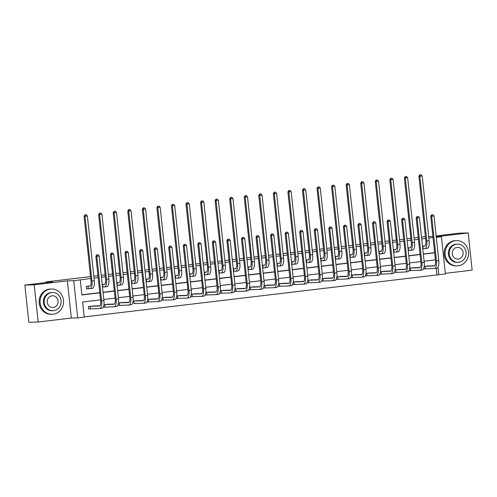 <?xml version="1.0" encoding="UTF-8"?>
<svg xmlns="http://www.w3.org/2000/svg" width="497" height="497" viewBox="0 0 497 497"><rect width="100%" height="100%" fill="white"/><g stroke="black" fill="none" stroke-linecap="round" stroke-linejoin="round"><path stroke-width="0.75" d="M100.549 299.871L82.626 302.008L84.235 317.092L77.706 317.869L73.73 280.675L80.265 279.898L81.875 294.976L99.798 292.832M71.332 318.049L67.356 280.855L34.225 284.812L24.85 285.073L28.826 322.267L38.201 322.006L71.332 318.049L77.706 317.869M445.337 273.344L472.15 270.138L468.174 232.944L436.229 236.765M436.291 237.342L441.423 236.727L445.393 273.922L438.863 274.704L438.062 267.218M84.217 316.918L438.863 274.704M34.225 284.812L38.201 322.006M436.136 235.913L458.799 233.205L468.174 232.944M24.85 285.073L52.657 281.749L45.91 281.936L45.972 282.544M45.91 281.936L90.541 276.599M93.803 276.214L97.971 275.711M101.233 275.326L105.097 274.86M108.358 274.468L112.527 273.971M115.789 273.586L119.659 273.12M122.921 272.729L127.083 272.232M130.344 271.84L134.215 271.381M137.476 270.989L141.645 270.492M144.907 270.101L148.777 269.641M152.039 269.25L156.201 268.753M159.462 268.361L163.333 267.902M166.594 267.51L170.763 267.013M174.025 266.622L177.889 266.162M181.15 265.771L185.319 265.274M188.58 264.882L192.451 264.423M195.712 264.031L199.875 263.534M203.136 263.143L207.007 262.677M210.268 262.292L214.437 261.795M217.698 261.403L221.569 260.937M224.83 260.552L228.993 260.049M232.254 259.664L236.125 259.198M239.386 258.807L243.555 258.31M246.816 257.924L250.681 257.458M253.942 257.067L258.111 256.57M261.372 256.179L265.243 255.719M268.504 255.328L272.667 254.831M275.928 254.439L279.799 253.979M283.06 253.588L287.229 253.091M290.49 252.7L294.361 252.24M297.622 251.849L301.785 251.352M305.046 250.96L308.917 250.5M312.178 250.109L316.347 249.612M319.608 249.221L323.472 248.761M326.734 248.37L330.903 247.873M334.164 247.481L338.035 247.021M341.296 246.63L345.458 246.133M348.72 245.742L352.59 245.276M355.852 244.891L360.021 244.394M363.282 244.002L367.153 243.536M370.414 243.151L374.576 242.648M377.838 242.263L381.708 241.797M384.97 241.405L389.132 240.908M392.394 240.523L396.264 240.057M399.526 239.666L403.694 239.169M406.956 238.777L410.826 238.318M414.088 237.926L418.25 237.429M421.512 237.038L425.395 236.684M436.987 274.754L436.298 268.312M428.861 265.951L424.227 266.355M423.512 268.939L425.034 268.802M414.305 267.69L409.665 268.094M408.956 270.685L410.472 270.542M399.75 269.43L395.109 269.834M394.394 272.424L395.916 272.281M385.187 271.169L380.547 271.573M379.838 274.164L381.354 274.021M370.632 272.909L365.991 273.313M365.283 275.903L366.798 275.76M356.069 274.648L351.435 275.052M350.72 277.643L352.243 277.5M341.514 276.388L336.873 276.792M336.165 279.382L337.68 279.246M326.958 278.134L322.317 278.531M321.602 281.122L323.125 280.985M312.396 279.873L307.755 280.277M307.047 282.861L308.569 282.725M297.84 281.613L293.199 282.016M292.491 284.601L294.007 284.464M283.284 283.352L278.643 283.756M277.929 286.34L279.451 286.204M268.722 285.092L264.081 285.495M263.373 288.086L264.889 287.943M254.166 286.831L249.525 287.235M248.811 289.826L250.333 289.683M239.604 288.571L234.963 288.974M234.255 291.565L235.777 291.422M225.048 290.31L220.407 290.714M219.699 293.305L221.215 293.162M210.492 292.05L205.851 292.453M205.137 295.044L206.659 294.901M195.93 293.789L191.289 294.193M190.581 296.784L192.097 296.647M181.374 295.535L176.733 295.932M176.019 298.523L177.541 298.386M166.812 297.274L162.177 297.678M161.463 300.263L162.985 300.126M152.256 299.014L147.615 299.418M146.907 302.002L148.423 301.865M137.7 300.753L133.059 301.157M141.72 249.537L140.409 249.662L141.72 249.537L142.838 250.755L140.502 251.035L145.279 295.715A7.585 2.802 83.2 0 1 143.366 303.325A7.585 2.802 83.2 0 1 143.273 303.332L133.867 303.605M123.138 302.493L118.497 302.897M117.789 305.487L119.305 305.344M108.582 304.232L103.941 304.636M103.227 307.227L104.749 307.084M94.02 305.972L88.41 306.494L88.677 309.004L90.193 308.823M433.011 237.56L428.843 238.057M425.581 238.448L421.711 238.908M418.449 239.299L414.287 239.796M411.025 240.188L407.155 240.647M403.893 241.039L399.725 241.536M396.463 241.927L392.599 242.393M389.337 242.778L385.169 243.275M381.907 243.667L378.037 244.133M374.775 244.518L370.613 245.021M367.351 245.406L363.481 245.872M360.219 246.263L356.051 246.76M352.789 247.146L348.919 247.612M345.657 248.003L341.495 248.5M338.233 248.891L334.363 249.351M331.101 249.742L326.939 250.239M323.677 250.631L319.807 251.091M316.546 251.482L312.377 251.979M309.115 252.37L305.245 252.83M301.983 253.221L297.821 253.718M294.559 254.11L290.689 254.57M287.428 254.961L283.259 255.458M279.997 255.849L276.133 256.309M272.872 256.7L268.703 257.197M265.441 257.589L261.571 258.049M258.31 258.44L254.147 258.937M250.886 259.328L247.015 259.794M243.754 260.18L239.585 260.683M236.323 261.068L232.453 261.534M229.192 261.919L225.029 262.422M221.768 262.807L217.897 263.273M214.636 263.665L210.467 264.162M207.206 264.547L203.341 265.013M200.08 265.404L195.911 265.901M192.65 266.293L188.779 266.752M185.518 267.144L181.355 267.641M178.094 268.032L174.223 268.492M170.962 268.883L166.793 269.38M163.532 269.772L159.661 270.231M156.4 270.623L152.237 271.12M148.976 271.511L145.105 271.971M141.844 272.362L137.675 272.859M134.414 273.251L130.549 273.71M127.288 274.102L123.119 274.599M119.858 274.99L115.987 275.456M112.726 275.841L108.563 276.338M105.302 276.73L101.431 277.196M98.17 277.581L94.001 278.084M90.74 278.469L80.265 279.898M81.856 294.802L99.779 292.665M103.041 292.273L114.341 290.919M117.603 290.534L128.897 289.179M132.159 288.794L143.453 287.44M146.714 287.049L158.015 285.7M161.276 285.309L172.571 283.961M175.832 283.57L187.133 282.221M190.394 281.83L201.689 280.482M204.95 280.091L216.245 278.742M219.506 278.351L230.807 277.003M234.068 276.612L245.363 275.263M248.624 274.872L259.925 273.518M263.186 273.133L274.481 271.778M277.742 271.393L289.037 270.039M292.298 269.647L303.599 268.299M306.86 267.908L318.155 266.56M321.416 266.168L332.71 264.82M335.972 264.429L347.273 263.081M350.534 262.689L361.828 261.341M365.09 260.95L376.391 259.602M379.652 259.21L390.946 257.856M394.208 257.471L405.502 256.117M408.764 255.731L420.064 254.377M423.326 253.992L434.62 252.638M425.034 245.897L422.493 246.201M421.083 174.733L419.779 174.857L421.083 174.733L422.208 175.95L419.872 176.23L426.799 241.014A7.585 2.802 83.2 0 1 424.885 248.624A7.585 2.802 83.2 0 1 424.792 248.63L422.885 248.699M410.479 247.636L407.931 247.941M406.527 176.472L405.217 176.597L406.527 176.472L407.646 177.69L405.316 177.969L412.237 242.753A7.585 2.802 83.2 0 1 410.329 250.364A7.585 2.802 83.2 0 1 410.23 250.376L408.323 250.438M395.923 249.376L393.375 249.68M391.971 178.212L390.661 178.336L391.971 178.212L393.09 179.429L390.754 179.709L397.681 244.493A7.585 2.802 83.2 0 1 395.767 252.109A7.585 2.802 83.2 0 1 395.674 252.116L393.767 252.178M381.361 251.115L378.82 251.42M377.409 179.951L376.105 180.076L377.409 179.951L378.534 181.169L376.198 181.448L383.125 246.239A7.585 2.802 83.2 0 1 381.211 253.849A7.585 2.802 83.2 0 1 381.118 253.855L379.211 253.917M366.805 252.855L364.258 253.159M362.853 181.691L361.543 181.815L362.853 181.691L363.972 182.908L361.642 183.188L368.563 247.978A7.585 2.802 83.2 0 1 366.649 255.588A7.585 2.802 83.2 0 1 366.556 255.595L364.649 255.657M352.243 254.594L349.702 254.899M348.291 183.436L346.987 183.555L348.291 183.436L349.416 184.648L347.08 184.927L354.007 249.718A7.585 2.802 83.2 0 1 352.093 257.328A7.585 2.802 83.2 0 1 352 257.334L350.093 257.396M337.687 256.334L335.14 256.638M333.736 185.176L332.425 185.294L333.736 185.176L334.854 186.387L332.524 186.667L339.445 251.457A7.585 2.802 83.2 0 1 337.538 259.067A7.585 2.802 83.2 0 1 337.438 259.074L335.531 259.136M323.131 258.073L320.584 258.378M319.18 186.915L317.869 187.034L319.18 186.915L320.298 188.127L317.968 188.406L324.889 253.197A7.585 2.802 83.2 0 1 322.975 260.807A7.585 2.802 83.2 0 1 322.882 260.813L320.975 260.875M308.569 259.813L306.028 260.117M304.618 188.655L303.313 188.773L304.618 188.655L305.742 189.866L303.406 190.146L310.333 254.936A7.585 2.802 83.2 0 1 308.42 262.546A7.585 2.802 83.2 0 1 308.326 262.553L306.419 262.615M294.013 261.552L291.466 261.857M290.062 190.394L288.751 190.519L290.062 190.394L291.18 191.612L288.85 191.885L295.771 256.676A7.585 2.802 83.2 0 1 293.857 264.286A7.585 2.802 83.2 0 1 293.764 264.292L291.857 264.361M279.457 263.298L276.91 263.603M275.5 192.134L274.195 192.258L275.5 192.134L276.624 193.352L274.288 193.631L281.215 258.415A7.585 2.802 83.2 0 1 279.302 266.025A7.585 2.802 83.2 0 1 279.208 266.032L277.301 266.1M264.895 265.038L262.354 265.342M260.944 193.873L259.639 193.998L260.944 193.873L262.068 195.091L259.732 195.371L266.653 260.155A7.585 2.802 83.2 0 1 264.746 267.765A7.585 2.802 83.2 0 1 264.646 267.777L262.739 267.84M250.339 266.777L247.792 267.082M246.388 195.613L245.077 195.737L246.388 195.613L247.506 196.831L245.176 197.11L252.097 261.9A7.585 2.802 83.2 0 1 250.184 269.511A7.585 2.802 83.2 0 1 250.09 269.517L248.183 269.579M235.777 268.517L233.236 268.821M231.826 197.352L230.521 197.477L231.826 197.352L232.95 198.57L230.614 198.85L237.541 263.64A7.585 2.802 83.2 0 1 235.628 271.25A7.585 2.802 83.2 0 1 235.535 271.256L233.627 271.319M221.221 270.256L218.674 270.561M206.665 271.996L204.118 272.3M202.714 200.838L201.403 200.956L202.714 200.838L203.832 202.049L201.496 202.329L208.423 267.119A7.585 2.802 83.2 0 1 206.51 274.729A7.585 2.802 83.2 0 1 206.417 274.735L204.509 274.798M192.103 273.735L189.562 274.04M188.152 202.577L186.847 202.695L188.152 202.577L189.276 203.789L186.94 204.068L193.867 268.858A7.585 2.802 83.2 0 1 191.954 276.469A7.585 2.802 83.2 0 1 191.861 276.475L189.953 276.537M177.547 275.475L175 275.779M173.596 204.317L172.285 204.435L173.596 204.317L174.714 205.528L172.384 205.808L179.305 270.598A7.585 2.802 83.2 0 1 177.392 278.208A7.585 2.802 83.2 0 1 177.299 278.214L175.391 278.277M162.985 277.214L160.444 277.519M159.034 206.056L157.729 206.18L159.034 206.056L160.158 207.274L157.822 207.547L164.749 272.337A7.585 2.802 83.2 0 1 162.836 279.948A7.585 2.802 83.2 0 1 162.743 279.954L160.835 280.022M148.429 278.954L145.882 279.258M144.478 207.796L143.167 207.92L144.478 207.796L145.596 209.013L143.266 209.293L150.187 274.077A7.585 2.802 83.2 0 1 148.28 281.687A7.585 2.802 83.2 0 1 148.181 281.693L146.273 281.762M133.873 280.699L131.326 281.004M129.922 209.535L128.611 209.659L129.922 209.535L131.04 210.753L128.704 211.032L135.631 275.816A7.585 2.802 83.2 0 1 133.718 283.427A7.585 2.802 83.2 0 1 133.625 283.433L131.717 283.501M119.311 282.439L116.77 282.743M115.36 211.275L114.055 211.399L115.36 211.275L116.484 212.492L114.148 212.772L121.075 277.556A7.585 2.802 83.2 0 1 119.162 285.166A7.585 2.802 83.2 0 1 119.069 285.179L117.162 285.241M104.755 284.178L102.208 284.483M100.804 213.014L99.493 213.138L100.804 213.014L101.922 214.232L99.593 214.511L106.513 279.302A7.585 2.802 83.2 0 1 104.6 286.912A7.585 2.802 83.2 0 1 104.507 286.918L102.599 286.98M90.193 285.918L86.261 286.39L86.528 288.9L88.044 288.72M67.356 280.855L73.73 280.675M436.242 236.87L441.423 236.727M428.687 236.591L432.875 236.305M435.391 259.844L424.096 261.198M420.835 261.584L409.534 262.938M406.273 263.323L394.978 264.677M391.717 265.069L380.422 266.417M377.161 266.808L365.86 268.156M362.599 268.548L351.304 269.896M348.043 270.287L336.742 271.635M333.481 272.027L322.186 273.375M318.925 273.766L307.631 275.114M304.369 275.506L293.068 276.86M289.807 277.245L278.513 278.6M275.251 278.985L263.95 280.339M260.695 280.724L249.395 282.079M246.133 282.47L234.839 283.818M231.577 284.209L220.277 285.558M217.015 285.949L205.721 287.297M202.459 287.688L191.165 289.037M187.903 289.428L176.603 290.776M173.341 291.167L162.047 292.516M158.785 292.907L147.485 294.261M144.223 294.646L132.929 296.001M129.667 296.386L118.373 297.74M115.111 298.125L103.811 299.48M103.059 292.441L114.36 291.093M117.621 290.702L128.916 289.353M132.177 288.962L143.471 287.614M146.733 287.223L158.034 285.874M161.295 285.483L172.589 284.129M175.851 283.744L187.152 282.389M190.407 282.004L201.707 280.65M204.969 280.258L216.263 278.91M219.525 278.519L230.825 277.171M234.087 276.779L245.381 275.431M248.643 275.04L259.937 273.692M263.199 273.3L274.499 271.952M277.761 271.561L289.055 270.213M292.317 269.821L303.617 268.467M306.879 268.082L318.173 266.727M321.435 266.342L332.729 264.988M335.991 264.603L347.291 263.248M350.553 262.857L361.847 261.509M365.109 261.118L376.409 259.769M379.671 259.378L390.965 258.03M394.227 257.639L405.521 256.29M408.782 255.899L420.083 254.551M423.345 254.16L434.639 252.811M422.618 246.183L424.525 246.121A5.057 1.87 -96.8 0 0 424.587 246.114A5.057 1.87 -96.8 0 0 425.861 241.039L418.934 176.255L419.779 174.857M422.208 175.95L429.128 240.734A7.585 2.802 83.2 0 1 427.221 248.345A7.585 2.802 83.2 0 1 427.122 248.357M420.151 174.845L419.872 176.23L418.934 176.255M422.854 246.164L423.121 248.68M432.881 214.735L431.576 214.859L432.881 214.735L434.005 215.953L431.669 216.232L436.447 260.913A7.585 2.802 83.2 0 1 434.533 268.523A7.585 2.802 83.2 0 1 434.44 268.529L423.531 268.914M427.333 265.994L434.689 265.789M424.761 266.286L434.173 266.019A5.057 1.87 -96.8 0 0 434.235 266.013A5.057 1.87 -96.8 0 0 435.509 260.937L430.731 216.257L431.576 214.859M434.005 215.953L438.776 260.633A7.585 2.802 83.2 0 1 436.869 268.243A7.585 2.802 83.2 0 1 436.77 268.25M431.949 214.847L431.669 216.232L430.731 216.257M424.997 266.274L425.27 268.784M458.166 265.802A12.642 11.742 88.4 0 0 468.534 252.377A12.642 11.742 88.4 0 0 456.47 240.598A12.642 11.742 88.4 0 0 455.482 240.672A12.642 11.742 88.4 0 0 445.113 254.097A12.642 11.742 88.4 0 0 457.172 265.876A12.642 11.742 88.4 0 0 458.166 265.802M456.47 240.598L455.538 240.629A12.642 11.742 88.4 0 0 454.544 240.697A12.642 11.742 88.4 0 0 444.175 254.122A12.642 11.742 88.4 0 0 456.234 265.901L457.172 265.876M457.936 262.317L457.072 262.335A9.101 8.455 -91.6 0 1 448.387 253.855A9.101 8.455 -91.6 0 1 455.855 244.189A9.101 8.455 -91.6 0 1 456.569 244.139L457.433 244.114A9.101 8.455 88.4 0 0 456.718 244.17A9.101 8.455 88.4 0 0 449.251 253.837A9.101 8.455 88.4 0 0 457.936 262.317A9.101 8.455 88.4 0 0 458.65 262.261A9.101 8.455 88.4 0 0 466.118 252.594A9.101 8.455 88.4 0 0 457.433 244.114M457.06 247.382A5.865 5.448 88.4 0 0 452.251 253.613A5.865 5.448 88.4 0 0 457.849 259.08A5.865 5.448 88.4 0 0 458.309 259.043A5.865 5.448 88.4 0 0 463.117 252.818A5.865 5.448 88.4 0 0 457.52 247.351A5.865 5.448 88.4 0 0 457.06 247.382M53.148 314.216A12.642 11.742 88.4 0 0 63.517 300.791A12.642 11.742 88.4 0 0 51.452 289.012A12.642 11.742 88.4 0 0 50.458 289.086A12.642 11.742 88.4 0 0 40.089 302.511A12.642 11.742 88.4 0 0 52.154 314.29A12.642 11.742 88.4 0 0 53.148 314.216M51.452 289.012L50.514 289.037A12.642 11.742 88.4 0 0 49.52 289.111A12.642 11.742 88.4 0 0 39.151 302.536A12.642 11.742 88.4 0 0 51.216 314.315L52.154 314.29M52.918 310.724L52.055 310.749A9.101 8.455 -91.6 0 1 43.369 302.269A9.101 8.455 -91.6 0 1 50.837 292.603A9.101 8.455 -91.6 0 1 51.551 292.553L52.415 292.528A9.101 8.455 88.4 0 0 51.7 292.578A9.101 8.455 88.4 0 0 44.233 302.244A9.101 8.455 88.4 0 0 52.918 310.724A9.101 8.455 88.4 0 0 53.633 310.675A9.101 8.455 88.4 0 0 61.1 301.008A9.101 8.455 88.4 0 0 52.415 292.528M52.042 295.796A5.865 5.448 88.4 0 0 47.234 302.027A5.865 5.448 88.4 0 0 52.825 307.488A5.865 5.448 88.4 0 0 53.291 307.457A5.865 5.448 88.4 0 0 58.099 301.225A5.865 5.448 88.4 0 0 52.502 295.765A5.865 5.448 88.4 0 0 52.042 295.796M408.056 247.922L409.963 247.86A5.057 1.87 -96.8 0 0 410.025 247.854A5.057 1.87 -96.8 0 0 411.299 242.785L404.378 177.994L405.217 176.597M407.646 177.69L414.573 242.48A7.585 2.802 83.2 0 1 412.659 250.09A7.585 2.802 83.2 0 1 412.566 250.097M405.595 176.584L405.316 177.969L404.378 177.994M408.292 247.904L408.559 250.42M393.5 249.662L395.407 249.6A5.057 1.87 -96.8 0 0 395.469 249.593A5.057 1.87 -96.8 0 0 396.743 244.524L389.822 179.734L390.661 178.336M393.09 179.429L400.017 244.22A7.585 2.802 83.2 0 1 398.103 251.83A7.585 2.802 83.2 0 1 398.01 251.836M391.033 178.324L390.754 179.709L389.822 179.734M393.736 249.649L394.003 252.159M412.777 267.734L420.133 267.529M418.325 216.475L417.014 216.599L418.325 216.475L419.443 217.692L417.113 217.972L421.891 262.652A7.585 2.802 83.2 0 1 419.977 270.262A7.585 2.802 83.2 0 1 419.878 270.269L408.969 270.654M410.205 268.026L419.611 267.759A5.057 1.87 -96.8 0 0 419.673 267.753A5.057 1.87 -96.8 0 0 420.953 262.677L416.175 217.997L417.014 216.599M419.443 217.692L424.221 262.373A7.585 2.802 83.2 0 1 422.307 269.983A7.585 2.802 83.2 0 1 422.214 269.989M417.393 216.586L417.113 217.972L416.175 217.997M410.441 268.013L410.708 270.523M398.215 269.473L405.571 269.268M403.769 218.214L402.458 218.338L403.769 218.214L404.887 219.432L402.551 219.711L407.329 264.392A7.585 2.802 83.2 0 1 405.415 272.002A7.585 2.802 83.2 0 1 405.322 272.008L394.413 272.393M395.649 269.772L405.055 269.498A5.057 1.87 -96.8 0 0 405.117 269.492A5.057 1.87 -96.8 0 0 406.391 264.416L401.619 219.736L402.458 218.338M404.887 219.432L409.665 264.112A7.585 2.802 83.2 0 1 407.751 271.722A7.585 2.802 83.2 0 1 407.658 271.735M402.831 218.326L402.551 219.711L401.619 219.736M395.885 269.753L396.152 272.263M378.938 251.401L380.845 251.339A5.057 1.87 -96.8 0 0 380.913 251.333A5.057 1.87 -96.8 0 0 382.187 246.263L375.26 181.473L376.105 180.076M378.534 181.169L385.455 245.959A7.585 2.802 83.2 0 1 383.541 253.569A7.585 2.802 83.2 0 1 383.448 253.576M376.477 180.063L376.198 181.448L375.26 181.473M379.174 251.389L379.447 253.899M364.382 253.147L366.289 253.079A5.057 1.87 -96.8 0 0 366.351 253.079A5.057 1.87 -96.8 0 0 367.625 248.003L360.704 183.213L361.543 181.815M363.972 182.908L370.899 247.699A7.585 2.802 83.2 0 1 368.985 255.309A7.585 2.802 83.2 0 1 368.892 255.315M361.922 181.803L361.642 183.188L360.704 183.213M364.618 253.128L364.885 255.638M349.826 254.886L351.733 254.818A5.057 1.87 -96.8 0 0 351.795 254.818A5.057 1.87 -96.8 0 0 353.069 249.742L346.142 184.952L346.987 183.555M349.416 184.648L356.337 249.438A7.585 2.802 83.2 0 1 354.429 257.048A7.585 2.802 83.2 0 1 354.33 257.055M347.36 183.548L347.08 184.927L346.142 184.952M350.062 254.868L350.329 257.378M389.207 219.954L387.902 220.078L389.207 219.954L390.331 221.171L387.995 221.451L392.773 266.131A7.585 2.802 83.2 0 1 390.859 273.741A7.585 2.802 83.2 0 1 390.766 273.754L379.851 274.133M383.659 271.213L391.015 271.008M381.087 271.511L390.493 271.238A5.057 1.87 -96.8 0 0 390.561 271.232A5.057 1.87 -96.8 0 0 391.835 266.162L387.057 221.476L387.902 220.078M390.331 221.171L395.103 265.852A7.585 2.802 83.2 0 1 393.189 273.462A7.585 2.802 83.2 0 1 393.096 273.474M388.275 220.065L387.995 221.451L387.057 221.476M381.323 271.492L381.59 274.002M374.651 221.693L373.34 221.817L374.651 221.693L375.769 222.911L373.44 223.19L378.211 267.871A7.585 2.802 83.2 0 1 376.304 275.481A7.585 2.802 83.2 0 1 376.204 275.493L365.295 275.872M369.097 272.952L376.453 272.747M366.531 273.251L375.937 272.977A5.057 1.87 -96.8 0 0 375.999 272.971A5.057 1.87 -96.8 0 0 377.273 267.902L372.502 223.215L373.34 221.817M375.769 222.911L380.547 267.597A7.585 2.802 83.2 0 1 378.633 275.208A7.585 2.802 83.2 0 1 378.54 275.214M373.719 221.805L373.44 223.19L372.502 223.215M366.767 273.232L367.034 275.748M354.541 274.692L361.897 274.487M360.089 223.439L358.784 223.557L360.089 223.439L361.213 224.65L358.877 224.93L363.655 269.616A7.585 2.802 83.2 0 1 361.741 277.227A7.585 2.802 83.2 0 1 361.648 277.233L350.739 277.612M351.969 274.99L361.381 274.717A5.057 1.87 -96.8 0 0 361.443 274.711A5.057 1.87 -96.8 0 0 362.717 269.641L357.939 224.955L358.784 223.557M361.213 224.65L365.991 269.337A7.585 2.802 83.2 0 1 364.077 276.947A7.585 2.802 83.2 0 1 363.978 276.953M359.157 223.551L358.877 224.93L357.939 224.955M352.205 274.971L352.479 277.488M335.264 256.626L337.171 256.564A5.057 1.87 -96.8 0 0 337.233 256.558A5.057 1.87 -96.8 0 0 338.513 251.482L331.586 186.692L332.425 185.294M334.854 186.387L341.781 251.178A7.585 2.802 83.2 0 1 339.867 258.788A7.585 2.802 83.2 0 1 339.774 258.794M332.804 185.288L332.524 186.667L331.586 186.692M335.5 256.607L335.767 259.117M345.533 225.178L344.222 225.296L345.533 225.178L346.651 226.39L344.322 226.669L349.099 271.356A7.585 2.802 83.2 0 1 347.186 278.966A7.585 2.802 83.2 0 1 347.092 278.972L336.177 279.351M339.985 276.431L347.341 276.226M337.413 276.73L346.819 276.456A5.057 1.87 -96.8 0 0 346.881 276.456A5.057 1.87 -96.8 0 0 348.161 271.381L343.384 226.694L344.222 225.296M346.651 226.39L351.429 271.076A7.585 2.802 83.2 0 1 349.515 278.687A7.585 2.802 83.2 0 1 349.422 278.693M344.601 225.29L344.322 226.669L343.384 226.694M337.649 276.711L337.917 279.227M320.708 258.365L322.615 258.303A5.057 1.87 -96.8 0 0 322.677 258.297A5.057 1.87 -96.8 0 0 323.951 253.221L317.03 188.431L317.869 187.034M320.298 188.127L327.225 252.917A7.585 2.802 83.2 0 1 325.311 260.527A7.585 2.802 83.2 0 1 325.218 260.534M318.242 187.027L317.968 188.406L317.03 188.431M320.944 258.347L321.211 260.863M330.977 226.918L329.666 227.036L330.977 226.918L332.095 228.129L329.766 228.409L334.537 273.095A7.585 2.802 83.2 0 1 332.623 280.706A7.585 2.802 83.2 0 1 332.53 280.712L321.621 281.091M325.423 278.171L332.779 277.972M322.857 278.469L332.263 278.196A5.057 1.87 -96.8 0 0 332.325 278.196A5.057 1.87 -96.8 0 0 333.599 273.12L328.828 228.434L329.666 227.036M332.095 228.129L336.873 272.816A7.585 2.802 83.2 0 1 334.959 280.426A7.585 2.802 83.2 0 1 334.866 280.432M330.039 227.03L329.766 228.409L328.828 228.434M323.093 278.45L323.361 280.967M306.146 260.105L308.053 260.043A5.057 1.87 -96.8 0 0 308.121 260.037A5.057 1.87 -96.8 0 0 309.395 254.961L302.468 190.177L303.313 188.773M305.742 189.866L312.663 254.657A7.585 2.802 83.2 0 1 310.749 262.267A7.585 2.802 83.2 0 1 310.656 262.273M303.686 188.767L303.406 190.146L302.468 190.177M306.382 260.086L306.655 262.602M310.867 279.91L318.223 279.712M316.415 228.657L315.11 228.775L316.415 228.657L317.54 229.869L315.204 230.148L319.981 274.835A7.585 2.802 83.2 0 1 318.068 282.445A7.585 2.802 83.2 0 1 317.974 282.451L307.059 282.836M308.295 280.209L317.707 279.935A5.057 1.87 -96.8 0 0 317.769 279.935A5.057 1.87 -96.8 0 0 319.043 274.86L314.266 230.179L315.11 228.775M317.54 229.869L322.311 274.555A7.585 2.802 83.2 0 1 320.403 282.166A7.585 2.802 83.2 0 1 320.304 282.172M315.483 228.769L315.204 230.148L314.266 230.179M308.531 280.19L308.799 282.706M291.59 261.844L293.497 261.782A5.057 1.87 -96.8 0 0 293.559 261.776A5.057 1.87 -96.8 0 0 294.833 256.7L287.912 191.917L288.751 190.519M291.18 191.612L298.107 256.396A7.585 2.802 83.2 0 1 296.193 264.006A7.585 2.802 83.2 0 1 296.1 264.013M289.13 190.506L288.85 191.885L287.912 191.917M291.826 261.826L292.093 264.342M301.859 230.397L300.548 230.521L301.859 230.397L302.977 231.614L300.648 231.888L305.419 276.574A7.585 2.802 83.2 0 1 303.512 284.185A7.585 2.802 83.2 0 1 303.412 284.191L292.503 284.576M296.305 281.656L303.667 281.451M293.739 281.948L303.145 281.681A5.057 1.87 -96.8 0 0 303.207 281.675A5.057 1.87 -96.8 0 0 304.481 276.599L299.71 231.919L300.548 230.521M302.977 231.614L307.755 276.295A7.585 2.802 83.2 0 1 305.841 283.905A7.585 2.802 83.2 0 1 305.748 283.911M300.927 230.509L300.648 231.888L299.71 231.919M293.975 281.929L294.243 284.446M277.034 263.584L278.941 263.522A5.057 1.87 -96.8 0 0 279.003 263.516A5.057 1.87 -96.8 0 0 280.277 258.44L273.35 193.656L274.195 192.258M276.624 193.352L283.545 258.136A7.585 2.802 83.2 0 1 281.637 265.746A7.585 2.802 83.2 0 1 281.538 265.758M274.568 192.246L274.288 193.631L273.35 193.656M277.27 263.565L277.537 266.081M287.297 232.136L285.992 232.261L287.297 232.136L288.422 233.354L286.086 233.633L290.863 278.314A7.585 2.802 83.2 0 1 288.95 285.924A7.585 2.802 83.2 0 1 288.856 285.93L277.947 286.315M281.749 283.396L289.105 283.191M279.177 283.688L288.589 283.42A5.057 1.87 -96.8 0 0 288.651 283.414A5.057 1.87 -96.8 0 0 289.925 278.339L285.148 233.658L285.992 232.261M288.422 233.354L293.199 278.034A7.585 2.802 83.2 0 1 291.285 285.645A7.585 2.802 83.2 0 1 291.192 285.651M286.365 232.248L286.086 233.633L285.148 233.658M279.413 283.675L279.687 286.185M262.472 265.323L264.379 265.261A5.057 1.87 -96.8 0 0 264.441 265.255A5.057 1.87 -96.8 0 0 265.721 260.186L258.794 195.396L259.639 193.998M262.068 195.091L268.989 259.881A7.585 2.802 83.2 0 1 267.075 267.492A7.585 2.802 83.2 0 1 266.982 267.498M260.012 193.985L259.732 195.371L258.794 195.396M262.708 265.305L262.975 267.821M267.193 285.135L274.549 284.93M272.741 233.876L271.437 234L272.741 233.876L273.866 235.093L271.53 235.373L276.307 280.053A7.585 2.802 83.2 0 1 274.394 287.664A7.585 2.802 83.2 0 1 274.301 287.67L263.385 288.055M264.621 285.427L274.027 285.16A5.057 1.87 -96.8 0 0 274.095 285.154A5.057 1.87 -96.8 0 0 275.369 280.078L270.592 235.398L271.437 234M273.866 235.093L278.637 279.774A7.585 2.802 83.2 0 1 276.723 287.384A7.585 2.802 83.2 0 1 276.63 287.39M271.809 233.988L271.53 235.373L270.592 235.398M264.858 285.415L265.125 287.925M247.916 267.063L249.823 267.001A5.057 1.87 -96.8 0 0 249.885 266.995A5.057 1.87 -96.8 0 0 251.159 261.925L244.238 197.135L245.077 195.737M247.506 196.831L254.433 261.621A7.585 2.802 83.2 0 1 252.519 269.231A7.585 2.802 83.2 0 1 252.426 269.237M245.45 195.725L245.176 197.11L244.238 197.135M248.152 267.051L248.419 269.56M258.185 235.615L256.874 235.74L258.185 235.615L259.304 236.833L256.974 237.112L261.745 281.793A7.585 2.802 83.2 0 1 259.832 289.403A7.585 2.802 83.2 0 1 259.738 289.409L248.829 289.794M252.631 286.875L259.987 286.67M250.066 287.173L259.471 286.899A5.057 1.87 -96.8 0 0 259.533 286.893A5.057 1.87 -96.8 0 0 260.807 281.818L256.036 237.137L256.874 235.74M259.304 236.833L264.081 281.513A7.585 2.802 83.2 0 1 262.167 289.124A7.585 2.802 83.2 0 1 262.074 289.136M257.247 235.727L256.974 237.112L256.036 237.137M250.302 287.154L250.569 289.664M233.354 268.802L235.261 268.74A5.057 1.87 -96.8 0 0 235.329 268.734A5.057 1.87 -96.8 0 0 236.603 263.665L229.676 198.875L230.521 197.477M232.95 198.57L239.871 263.36A7.585 2.802 83.2 0 1 237.957 270.971A7.585 2.802 83.2 0 1 237.864 270.977M230.894 197.464L230.614 198.85L229.676 198.875M233.59 268.79L233.863 271.3M243.623 237.355L242.319 237.479L243.623 237.355L244.748 238.572L242.412 238.852L247.189 283.532A7.585 2.802 83.2 0 1 245.276 291.143A7.585 2.802 83.2 0 1 245.183 291.155L234.267 291.534M238.075 288.614L245.431 288.409M235.503 288.912L244.915 288.639A5.057 1.87 -96.8 0 0 244.978 288.633A5.057 1.87 -96.8 0 0 246.251 283.563L241.474 238.877L242.319 237.479M244.748 238.572L249.519 283.259A7.585 2.802 83.2 0 1 247.612 290.869A7.585 2.802 83.2 0 1 247.512 290.875M242.691 237.467L242.412 238.852L241.474 238.877M235.74 288.894L236.013 291.404M218.798 270.548L220.705 270.48A5.057 1.87 -96.8 0 0 220.767 270.48A5.057 1.87 -96.8 0 0 222.041 265.404L215.12 200.614L215.959 199.216L217.27 199.092L215.959 199.216M217.27 199.092L218.388 200.31L216.058 200.589L222.979 265.379A7.585 2.802 83.2 0 1 221.072 272.99A7.585 2.802 83.2 0 1 220.972 272.996L218.941 273.07M218.388 200.31L225.315 265.1A7.585 2.802 83.2 0 1 223.401 272.71A7.585 2.802 83.2 0 1 223.308 272.716M216.338 199.204L216.058 200.589L215.12 200.614M219.034 270.53L219.301 273.039M223.513 290.354L230.875 290.149M229.067 239.094L227.756 239.219L229.067 239.094L230.186 240.312L227.856 240.591L232.627 285.278A7.585 2.802 83.2 0 1 230.72 292.888A7.585 2.802 83.2 0 1 230.62 292.895L219.711 293.273M220.948 290.652L230.353 290.378A5.057 1.87 -96.8 0 0 230.415 290.372A5.057 1.87 -96.8 0 0 231.695 285.303L226.918 240.616L227.756 239.219M230.186 240.312L234.963 284.998A7.585 2.802 83.2 0 1 233.05 292.609A7.585 2.802 83.2 0 1 232.956 292.615M228.135 239.206L227.856 240.591L226.918 240.616M221.184 290.633L221.451 293.149M204.242 272.288L206.149 272.219A5.057 1.87 -96.8 0 0 206.212 272.219A5.057 1.87 -96.8 0 0 207.485 267.144L200.564 202.354L201.403 200.956M203.832 202.049L210.753 266.839A7.585 2.802 83.2 0 1 208.846 274.45A7.585 2.802 83.2 0 1 208.746 274.456M201.776 200.95L201.496 202.329L200.564 202.354M204.478 272.269L204.745 274.779M214.511 240.84L213.201 240.958L214.511 240.84L215.63 242.051L213.294 242.331L218.071 287.017A7.585 2.802 83.2 0 1 216.158 294.628A7.585 2.802 83.2 0 1 216.065 294.634L205.155 295.013M208.957 292.093L216.313 291.888M206.392 292.391L215.797 292.118A5.057 1.87 -96.8 0 0 215.86 292.112A5.057 1.87 -96.8 0 0 217.133 287.042L212.356 242.356L213.201 240.958M215.63 242.051L220.407 286.738A7.585 2.802 83.2 0 1 218.494 294.348A7.585 2.802 83.2 0 1 218.4 294.354M213.573 240.952L213.294 242.331L212.356 242.356M206.628 292.373L206.895 294.889M189.68 274.027L191.587 273.965A5.057 1.87 -96.8 0 0 191.649 273.959A5.057 1.87 -96.8 0 0 192.929 268.883L186.002 204.093L186.847 202.695M189.276 203.789L196.197 268.579A7.585 2.802 83.2 0 1 194.284 276.189A7.585 2.802 83.2 0 1 194.19 276.195M187.22 202.689L186.94 204.068L186.002 204.093M189.916 274.009L190.189 276.525M199.949 242.579L198.645 242.698L199.949 242.579L201.074 243.791L198.738 244.07L203.515 288.757A7.585 2.802 83.2 0 1 201.602 296.367A7.585 2.802 83.2 0 1 201.509 296.374L190.593 296.752M194.402 293.833L201.757 293.634M191.83 294.131L201.235 293.857A5.057 1.87 -96.8 0 0 201.304 293.857A5.057 1.87 -96.8 0 0 202.577 288.782L197.8 244.095L198.645 242.698M201.074 243.791L205.845 288.477A7.585 2.802 83.2 0 1 203.932 296.088A7.585 2.802 83.2 0 1 203.838 296.094M199.017 242.691L198.738 244.07L197.8 244.095M192.066 294.112L192.333 296.628M175.124 275.767L177.031 275.705A5.057 1.87 -96.8 0 0 177.094 275.698A5.057 1.87 -96.8 0 0 178.367 270.623L171.446 205.833L172.285 204.435M174.714 205.528L181.641 270.318A7.585 2.802 83.2 0 1 179.728 277.929A7.585 2.802 83.2 0 1 179.634 277.935M172.664 204.429L172.384 205.808L171.446 205.833M175.36 275.748L175.627 278.264M179.839 295.572L187.195 295.373M185.393 244.319L184.083 244.437L185.393 244.319L186.512 245.53L184.182 245.81L188.953 290.497A7.585 2.802 83.2 0 1 187.04 298.107A7.585 2.802 83.2 0 1 186.947 298.113L176.037 298.492M177.274 295.87L186.679 295.597A5.057 1.87 -96.8 0 0 186.742 295.597A5.057 1.87 -96.8 0 0 188.015 290.521L183.244 245.835L184.083 244.437M186.512 245.53L191.289 290.217A7.585 2.802 83.2 0 1 189.376 297.827A7.585 2.802 83.2 0 1 189.282 297.833M184.462 244.431L184.182 245.81L183.244 245.835M177.51 295.852L177.777 298.368M160.568 277.506L162.469 277.444A5.057 1.87 -96.8 0 0 162.538 277.438A5.057 1.87 -96.8 0 0 163.811 272.362L156.884 207.578L157.729 206.18M160.158 207.274L167.079 272.058A7.585 2.802 83.2 0 1 165.166 279.668A7.585 2.802 83.2 0 1 165.072 279.674M158.102 206.168L157.822 207.547L156.884 207.578M160.798 277.488L161.071 280.004M170.831 246.058L169.527 246.183L170.831 246.058L171.956 247.276L169.62 247.549L174.397 292.236A7.585 2.802 83.2 0 1 172.484 299.846A7.585 2.802 83.2 0 1 172.391 299.853L161.482 300.238M165.284 297.305L172.639 297.113M162.712 297.61L172.124 297.343A5.057 1.87 -96.8 0 0 172.186 297.336A5.057 1.87 -96.8 0 0 173.459 292.261L168.682 247.581L169.527 246.183M171.956 247.276L176.727 291.956A7.585 2.802 83.2 0 1 174.82 299.567A7.585 2.802 83.2 0 1 174.72 299.573M169.899 246.17L169.62 247.549L168.682 247.581M162.948 297.591L163.221 300.107M146.006 279.246L147.913 279.184A5.057 1.87 -96.8 0 0 147.976 279.177A5.057 1.87 -96.8 0 0 149.249 274.102L142.328 209.318L143.167 207.92M145.596 209.013L152.523 273.797A7.585 2.802 83.2 0 1 150.61 281.408A7.585 2.802 83.2 0 1 150.516 281.414M143.546 207.908L143.266 209.293L142.328 209.318M146.242 279.227L146.509 281.743M156.275 247.798L154.965 247.922L156.275 247.798L157.394 249.016L155.064 249.295L159.835 293.975A7.585 2.802 83.2 0 1 157.928 301.586A7.585 2.802 83.2 0 1 157.829 301.592L146.919 301.977M150.728 299.045L158.083 298.852M148.156 299.349L157.561 299.082A5.057 1.87 -96.8 0 0 157.624 299.076A5.057 1.87 -96.8 0 0 158.903 294L154.126 249.32L154.965 247.922M157.394 249.016L162.171 293.696A7.585 2.802 83.2 0 1 160.258 301.306A7.585 2.802 83.2 0 1 160.164 301.312M155.344 247.91L155.064 249.295L154.126 249.32M148.392 299.337L148.659 301.847M131.45 280.985L133.358 280.923A5.057 1.87 -96.8 0 0 133.42 280.917A5.057 1.87 -96.8 0 0 134.693 275.847L127.772 211.057L128.611 209.659M131.04 210.753L137.967 275.537A7.585 2.802 83.2 0 1 136.054 283.147A7.585 2.802 83.2 0 1 135.954 283.16M128.984 209.647L128.704 211.032L127.772 211.057M131.686 280.967L131.953 283.483M136.166 300.797L143.521 300.592M133.6 301.089L143.006 300.822A5.057 1.87 -96.8 0 0 143.068 300.815A5.057 1.87 -96.8 0 0 144.341 295.74L139.57 251.06L140.409 249.662M142.838 250.755L147.615 295.435A7.585 2.802 83.2 0 1 145.702 303.046A7.585 2.802 83.2 0 1 145.609 303.052M140.781 249.649L140.502 251.035L139.57 251.06M133.836 301.076L134.103 303.586M116.888 282.725L118.795 282.663A5.057 1.87 -96.8 0 0 118.858 282.656A5.057 1.87 -96.8 0 0 120.137 277.587L113.21 212.797L114.055 211.399M116.484 212.492L123.405 277.283A7.585 2.802 83.2 0 1 121.492 284.893A7.585 2.802 83.2 0 1 121.398 284.899M114.428 211.387L114.148 212.772L113.21 212.797M117.124 282.706L117.398 285.222M128.965 302.331L121.628 302.536M127.157 251.277L125.853 251.401L127.157 251.277L128.282 252.495L125.946 252.774L130.723 297.454A7.585 2.802 83.2 0 1 128.81 305.065A7.585 2.802 83.2 0 1 128.717 305.071L117.801 305.456M119.038 302.835L128.443 302.561A5.057 1.87 -96.8 0 0 128.512 302.555A5.057 1.87 -96.8 0 0 129.785 297.479L125.008 252.799L125.853 251.401M128.282 252.495L133.053 297.175A7.585 2.802 83.2 0 1 131.14 304.785A7.585 2.802 83.2 0 1 131.046 304.791M126.226 251.389L125.946 252.774L125.008 252.799M119.274 302.816L119.541 305.326M102.332 284.464L104.24 284.402A5.057 1.87 -96.8 0 0 104.302 284.396A5.057 1.87 -96.8 0 0 105.575 279.326L98.654 214.536L99.493 213.138M101.922 214.232L108.849 279.022A7.585 2.802 83.2 0 1 106.936 286.632A7.585 2.802 83.2 0 1 106.843 286.639M99.872 213.126L99.593 214.511L98.654 214.536M102.568 284.452L102.836 286.962M112.602 253.016L111.291 253.141L112.602 253.016L113.72 254.234L111.39 254.514L116.161 299.194A7.585 2.802 83.2 0 1 114.254 306.804A7.585 2.802 83.2 0 1 114.155 306.811L103.246 307.196M107.048 304.263L114.403 304.071M104.482 304.574L113.888 304.301A5.057 1.87 -96.8 0 0 113.95 304.294A5.057 1.87 -96.8 0 0 115.223 299.225L110.452 254.539L111.291 253.141M113.72 254.234L118.497 298.914A7.585 2.802 83.2 0 1 116.584 306.525A7.585 2.802 83.2 0 1 116.491 306.537M111.67 253.128L111.39 254.514L110.452 254.539M104.718 304.555L104.985 307.065M87.776 286.21L89.684 286.142A5.057 1.87 -96.8 0 0 89.746 286.142A5.057 1.87 -96.8 0 0 91.019 281.066L84.092 216.276L84.937 214.878L86.242 214.754L84.937 214.878M86.242 214.754L87.366 215.971L85.03 216.251L91.957 281.041A7.585 2.802 83.2 0 1 90.044 288.651A7.585 2.802 83.2 0 1 89.951 288.658L86.521 288.832M87.366 215.971L94.287 280.762A7.585 2.802 83.2 0 1 92.38 288.372A7.585 2.802 83.2 0 1 92.28 288.378M85.31 214.866L85.03 216.251L84.092 216.276M88.012 286.191L88.28 288.701M92.492 306.015L99.847 305.81M98.039 254.756L96.735 254.88L98.039 254.756L99.164 255.974L96.828 256.253L101.605 300.933A7.585 2.802 83.2 0 1 99.692 308.544A7.585 2.802 83.2 0 1 99.599 308.556L88.671 308.935M89.92 306.314L99.332 306.04A5.057 1.87 -96.8 0 0 99.394 306.034A5.057 1.87 -96.8 0 0 100.667 300.965L95.89 256.278L96.735 254.88M99.164 255.974L103.935 300.66A7.585 2.802 83.2 0 1 102.028 308.27A7.585 2.802 83.2 0 1 101.928 308.277M97.108 254.868L96.828 256.253L95.89 256.278M90.156 306.295L90.429 308.805M429.128 240.734L426.799 241.014M438.776 260.633L436.447 260.913M414.573 242.48L412.237 242.753M400.017 244.22L397.681 244.493M424.221 262.373L421.891 262.652M409.665 264.112L407.329 264.392M385.455 245.959L383.125 246.239M370.899 247.699L368.563 247.978M356.337 249.438L354.007 249.718M395.103 265.852L392.773 266.131M380.547 267.597L378.211 267.871M365.991 269.337L363.655 269.616M341.781 251.178L339.445 251.457M351.429 271.076L349.099 271.356M327.225 252.917L324.889 253.197M336.873 272.816L334.537 273.095M312.663 254.657L310.333 254.936M322.311 274.555L319.981 274.835M298.107 256.396L295.771 256.676M307.755 276.295L305.419 276.574M283.545 258.136L281.215 258.415M293.199 278.034L290.863 278.314M268.989 259.881L266.653 260.155M278.637 279.774L276.307 280.053M254.433 261.621L252.097 261.9M264.081 281.513L261.745 281.793M239.871 263.36L237.541 263.64M249.519 283.259L247.189 283.532M225.315 265.1L222.979 265.379M234.963 284.998L232.627 285.278M210.753 266.839L208.423 267.119M220.407 286.738L218.071 287.017M196.197 268.579L193.867 268.858M205.845 288.477L203.515 288.757M181.641 270.318L179.305 270.598M191.289 290.217L188.953 290.497M167.079 272.058L164.749 272.337M176.727 291.956L174.397 292.236M152.523 273.797L150.187 274.077M162.171 293.696L159.835 293.975M137.967 275.537L135.631 275.816M147.615 295.435L145.279 295.715M123.405 277.283L121.075 277.556M133.053 297.175L130.723 297.454M108.849 279.022L106.513 279.302M118.497 298.914L116.161 299.194M94.287 280.762L91.957 281.041M103.935 300.66L101.605 300.933M427.221 248.345L424.885 248.624M436.869 268.243L434.533 268.523M412.659 250.09L410.329 250.364M398.103 251.83L395.767 252.109M422.307 269.983L419.977 270.262M407.751 271.722L405.415 272.002M383.541 253.569L381.211 253.849M368.985 255.309L366.649 255.588M354.429 257.048L352.093 257.328M393.189 273.462L390.859 273.741M378.633 275.208L376.304 275.481M364.077 276.947L361.741 277.227M339.867 258.788L337.538 259.067M349.515 278.687L347.186 278.966M325.311 260.527L322.975 260.807M334.959 280.426L332.623 280.706M310.749 262.267L308.42 262.546M320.403 282.166L318.068 282.445M296.193 264.006L293.857 264.286M305.841 283.905L303.512 284.185M281.637 265.746L279.302 266.025M291.285 285.645L288.95 285.924M267.075 267.492L264.746 267.765M276.723 287.384L274.394 287.664M252.519 269.231L250.184 269.511M262.167 289.124L259.832 289.403M237.957 270.971L235.628 271.25M247.612 290.869L245.276 291.143M223.401 272.71L221.072 272.99M233.05 292.609L230.72 292.888M208.846 274.45L206.51 274.729M218.494 294.348L216.158 294.628M194.284 276.189L191.954 276.469M203.932 296.088L201.602 296.367M179.728 277.929L177.392 278.208M189.376 297.827L187.04 298.107M165.166 279.668L162.836 279.948M174.82 299.567L172.484 299.846M150.61 281.408L148.28 281.687M160.258 301.306L157.928 301.586M136.054 283.147L133.718 283.427M145.702 303.046L143.366 303.325M121.492 284.893L119.162 285.166M131.14 304.785L128.81 305.065M106.936 286.632L104.6 286.912M116.584 306.525L114.254 306.804M92.38 288.372L90.044 288.651M102.028 308.27L99.692 308.544"/></g></svg>
